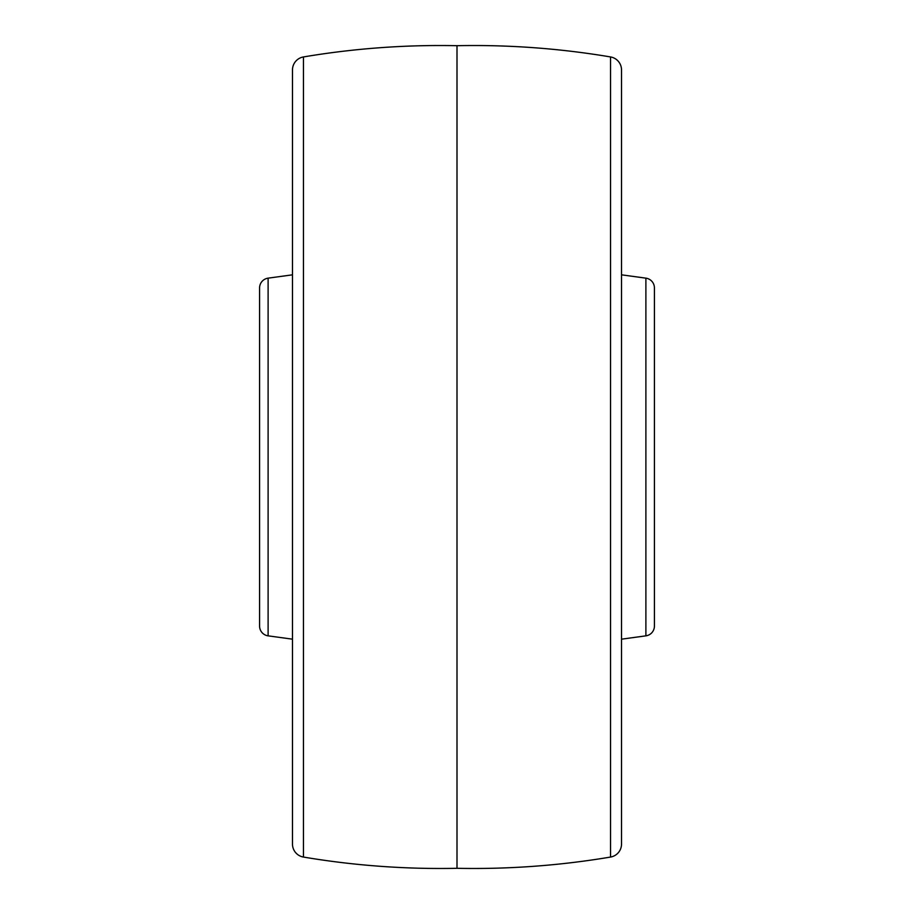 <?xml version="1.0" encoding="UTF-8"?>
<svg xmlns="http://www.w3.org/2000/svg" width="914" height="914" viewBox="0 0 914 914"><rect width="100%" height="100%" fill="white"/><g stroke="black" fill="none" stroke-linecap="round" stroke-linejoin="round"><path stroke-width="1.37" d="M654.424 388.564L654.424 525.436L654.424 388.564M268.11 278.153L268.11 635.847A9.871 9.871 0 0 1 259.576 626.067L259.576 287.933A9.871 9.871 0 0 1 268.11 278.153L292.48 274.828M268.11 635.847L292.48 639.172M292.48 844.079L292.48 69.921A13.162 13.162 0 0 1 303.459 56.942L303.459 857.058A13.162 13.162 0 0 1 292.48 844.079M610.541 857.058L610.541 56.942A13.162 13.162 0 0 1 621.52 69.921L621.52 844.079A13.162 13.162 0 0 1 610.541 857.058A822.6 822.6 0 0 1 457 868.3A822.6 822.6 0 0 1 303.459 857.058M457 868.3L457 45.7A822.6 822.6 0 0 0 303.459 56.942M610.541 56.942A822.6 822.6 0 0 0 457 45.7M621.52 844.079L621.52 774.706M621.52 139.294L621.52 69.921M621.52 639.172L645.89 635.847L645.89 278.153L621.52 274.828M645.89 635.847A9.871 9.871 0 0 0 654.424 626.067L654.424 287.933A9.871 9.871 0 0 0 645.89 278.153"/></g></svg>
